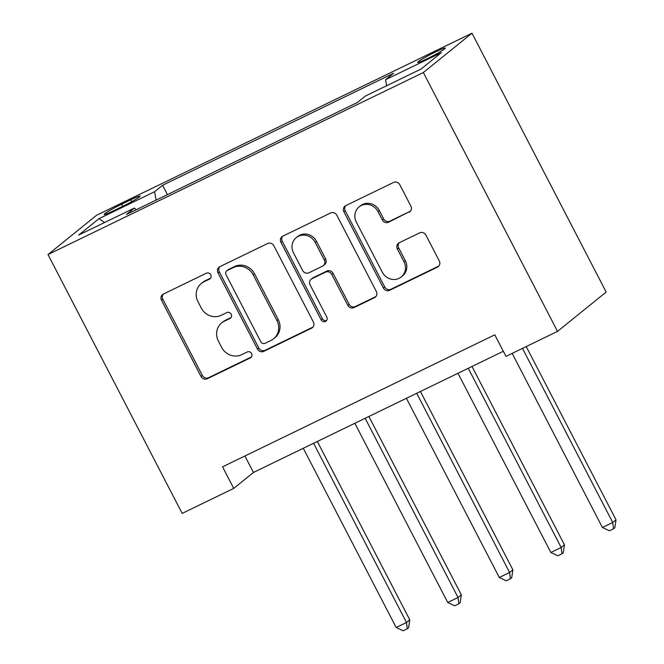 <?xml version="1.0" encoding="UTF-8"?>
<svg xmlns="http://www.w3.org/2000/svg" width="664" height="664" viewBox="0 0 664 664"><rect width="100%" height="100%" fill="white"/><g stroke="black" fill="none" stroke-linecap="round" stroke-linejoin="round"><path stroke-width="1" d="M210.762 274.796A3.345 3.137 -129 0 0 206.388 273.203L163.369 294.069A4.781 4.482 -129 0 0 161.518 300.269L201.026 376.488A4.781 4.482 -129 0 0 207.276 378.762L250.286 357.904A3.345 3.137 -129 0 0 251.59 353.563A3.345 3.137 -129 0 0 247.216 351.97L241.654 354.667A15.305 14.351 -129 0 1 221.668 347.405L218.381 341.047A15.305 14.351 -129 0 1 221.71 322.87A15.305 14.351 -129 0 1 224.307 321.218L229.877 318.521A3.345 3.137 -129 0 0 231.172 314.18A3.345 3.137 -129 0 0 226.806 312.586L221.237 315.292A15.305 14.351 -129 0 1 201.258 308.021L197.963 301.672A15.305 14.351 -129 0 1 201.3 283.486A15.305 14.351 -129 0 1 203.898 281.835L209.459 279.137A3.345 3.137 -129 0 0 210.762 274.796M435.7 51.858A15.596 1.154 -27.4 0 0 417.656 62.433A15.596 1.154 -27.4 0 0 427.292 58.664A15.596 1.154 -27.4 0 0 445.336 48.082A15.596 1.154 -27.4 0 0 435.7 51.858M409.016 212.306A4.781 4.482 -129 0 0 410.875 206.106L399.786 184.725A4.781 4.482 -129 0 0 393.544 182.451L345.77 205.616A4.781 4.482 -129 0 0 343.911 211.816L383.427 288.043A4.781 4.482 -129 0 0 389.668 290.309L437.443 267.144A4.781 4.482 -129 0 0 439.294 260.944L425.906 235.114A4.781 4.482 -129 0 0 419.665 232.84L399.222 242.758A4.781 4.482 -129 0 0 397.362 248.958L404.002 261.765A12.79 12.002 -129 0 1 401.222 276.971A12.79 12.002 -129 0 1 382.348 272.273L356.336 222.091A12.79 12.002 -129 0 1 359.116 206.886A12.79 12.002 -129 0 1 377.99 211.584L382.331 219.95A4.781 4.482 -129 0 0 388.573 222.224L410.335 211.243A4.781 4.482 -129 0 0 410.435 211.193M47.991 254.544L182.168 513.396L233.728 488.397L222.548 466.825L494.788 334.814L505.968 356.377L557.528 331.377L423.35 72.525L47.991 254.544L96.629 215.219L471.988 33.2L423.35 72.525M273.867 245.78A4.781 4.482 -129 0 0 267.625 243.514L219.85 266.679A4.781 4.482 -129 0 0 217.999 272.879L257.507 349.098A4.781 4.482 -129 0 0 263.749 351.372L311.524 328.207A4.781 4.482 -129 0 0 313.383 322.007L273.867 245.78M282.806 236.152L330.589 212.978A4.781 4.482 -129 0 1 336.831 215.252L376.339 291.479A4.781 4.482 -129 0 1 374.488 297.671L354.036 307.59A4.781 4.482 -129 0 1 347.795 305.315L331.776 274.406A4.781 4.482 -129 0 0 325.526 272.132L311.964 278.714A4.781 4.482 -129 0 0 310.113 284.906L326.796 317.093A3.345 3.137 -129 0 1 326.065 321.069A3.345 3.137 -129 0 1 321.127 319.841L280.955 242.343A4.781 4.482 -129 0 1 282.806 236.152M113.527 210.77L122.599 206.371A15.106 1.121 -27.4 0 0 140.087 196.121A15.106 1.121 -27.4 0 0 130.75 199.781L121.678 204.18A15.106 1.121 -27.4 0 0 104.19 214.43A15.106 1.121 -27.4 0 0 113.527 210.77M136.211 209.749L134.377 208.064L126.426 214.497L357.406 102.48L365.366 96.048L421.051 69.048L441.294 52.68L385.61 79.68L393.561 73.256L162.572 185.264L154.621 191.697L156.065 200.121M134.377 208.064L78.692 235.064L98.936 218.697L154.621 191.697M557.528 331.377L606.166 292.052L471.988 33.2M233.728 488.397L253.449 472.453L503.32 351.281M244.908 455.977L253.449 472.453M167.419 194.61L162.572 185.264M386.647 85.731L385.61 79.68M104.613 222.498L98.936 218.697M210.604 278.158L205.209 280.772A15.305 14.351 -129 0 0 202.611 282.424L201.3 283.486M221.71 322.87L223.029 321.808A15.305 14.351 -129 0 1 225.627 320.156L231.022 317.541M163.269 294.119A4.781 4.482 -129 0 0 162.829 299.198L202.346 375.426A4.781 4.482 -129 0 0 208.587 377.7L251.432 356.925M219.751 266.729A4.781 4.482 -129 0 0 219.311 271.817L258.827 348.036A4.781 4.482 -129 0 0 265.069 350.31L312.844 327.144A4.781 4.482 -129 0 0 312.943 327.095M227.378 270.447A3.345 3.137 -129 0 0 226.084 274.788L260.761 341.694A3.345 3.137 -129 0 0 265.135 343.288L271.003 340.441A15.305 14.351 -129 0 0 273.601 338.789A15.305 14.351 -129 0 0 276.938 320.604L253.233 274.871A15.305 14.351 -129 0 0 233.247 267.6L227.378 270.447L228.69 269.385A3.345 3.137 -129 0 0 228.126 269.742L226.806 270.812M273.601 338.789L274.921 337.727A15.305 14.351 -129 0 0 278.249 319.542L276.938 320.604M228.69 269.385L234.566 266.538A15.305 14.351 -129 0 1 254.544 273.809L278.249 319.542M311.15 279.229L312.47 278.166A4.781 4.482 -129 0 1 313.284 277.652L326.846 271.07A4.781 4.482 -129 0 1 333.087 273.344L349.115 304.253A4.781 4.482 -129 0 0 355.356 306.527L375.799 296.609A4.781 4.482 -129 0 0 375.899 296.559M282.706 236.201A4.781 4.482 -129 0 0 282.275 241.281L322.438 318.778A3.345 3.137 -129 0 0 326.647 320.446M315.143 242.327A12.79 12.002 -129 0 0 296.268 237.629A12.79 12.002 -129 0 0 293.488 252.835L302.651 270.514A4.781 4.482 -129 0 0 308.893 272.779L322.455 266.206A4.781 4.482 -129 0 0 324.306 260.006L315.143 242.327L316.462 241.264A12.79 12.002 -129 0 0 297.588 236.567L296.268 237.629M323.268 265.691L324.58 264.629A4.781 4.482 -129 0 0 325.626 258.943L324.306 260.006M316.462 241.264L325.626 258.943M359.116 206.886L360.436 205.823A12.79 12.002 -129 0 1 379.31 210.521L383.643 218.888A4.781 4.482 -129 0 0 389.884 221.162L410.335 211.243M401.222 276.971L402.533 275.909A12.79 12.002 -129 0 0 405.322 260.703L404.002 261.765M399.114 242.808A4.781 4.482 -129 0 0 398.682 247.896L405.322 260.703M345.67 205.666A4.781 4.482 -129 0 0 345.23 210.754L384.738 286.981A4.781 4.482 -129 0 0 390.98 289.247L438.763 266.081A4.781 4.482 -129 0 0 438.862 266.032M303.282 448.291L396.167 627.488L406.484 622.492L409.763 619.827L317.317 441.477M409.763 619.827L408.592 627.737L407.281 628.8L406.484 622.492L313.591 443.286M407.281 628.8L403.156 630.8L396.167 627.488M354.842 423.283L447.727 602.489L458.044 597.484L461.331 594.828L368.877 416.477M461.331 594.828L460.152 602.738L458.841 603.8L458.044 597.484L365.15 418.287M458.841 603.8L454.716 605.8L447.727 602.489M406.401 398.284L499.286 577.481L509.603 572.484L512.89 569.828L420.436 391.478M512.89 569.828L511.712 577.73L510.4 578.792L509.603 572.484L416.71 393.279M510.4 578.792L506.275 580.793L499.286 577.481M457.961 373.276L550.846 552.481L561.163 547.476L564.45 544.82L471.996 366.47M564.45 544.82L563.271 552.73L561.96 553.793L561.163 547.476L468.269 368.279M561.96 553.793L557.835 555.793L550.846 552.481M512.16 353.373L602.406 527.482L612.723 522.477L616.009 519.821L526.203 346.567M616.009 519.821L614.831 527.722L613.519 528.793L612.723 522.477L522.477 348.376M613.519 528.793L609.394 530.793L602.406 527.482M122.765 206.288L121.678 204.18M131.713 201.648L130.75 199.781M205.209 280.772L203.898 281.835M230.914 317.674L229.877 318.521M225.627 320.156L224.307 321.218M251.332 357.058L250.286 357.904M208.587 377.7L207.276 378.762M202.346 375.426L201.026 376.488M162.829 299.198L161.518 300.269M210.505 278.291L209.459 279.137M312.844 327.144L311.524 328.207M265.069 350.31L263.749 351.372M258.827 348.036L257.507 349.098M219.311 271.817L217.999 272.879M254.544 273.809L253.233 274.871M234.566 266.538L233.247 267.6M375.799 296.609L374.488 297.671M355.356 306.527L354.036 307.59M349.115 304.253L347.795 305.315M333.087 273.344L331.776 274.406M326.846 271.07L325.526 272.132M313.284 277.652L311.964 278.714M322.438 318.778L321.127 319.841M282.275 241.281L280.955 242.343M389.884 221.162L388.573 222.224M383.643 218.888L382.331 219.95M379.31 210.521L377.99 211.584M398.682 247.896L397.362 248.958M438.763 266.081L437.443 267.144M390.98 289.247L389.668 290.309M384.738 286.981L383.427 288.043M345.23 210.754L343.911 211.816"/></g></svg>
